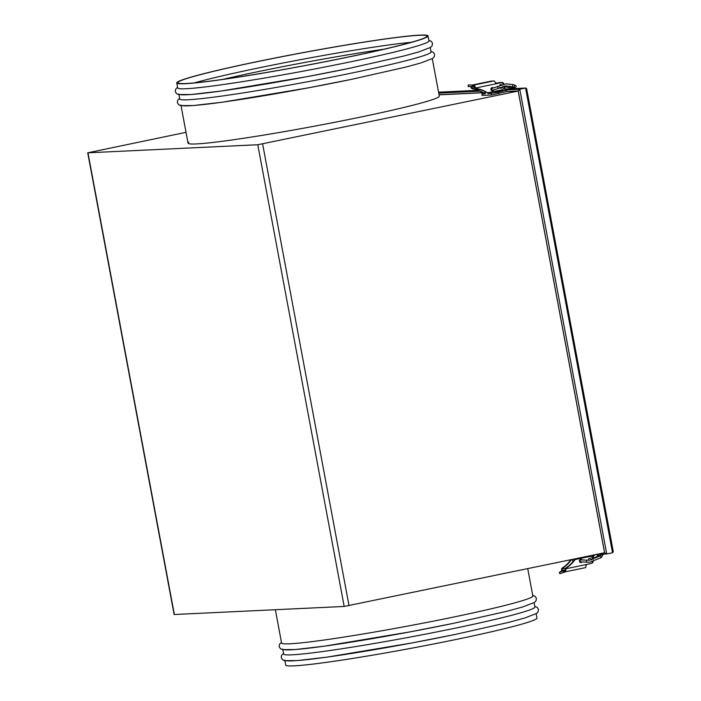 <?xml version="1.0" encoding="UTF-8"?>
<svg xmlns="http://www.w3.org/2000/svg" width="701" height="701" viewBox="0 0 701 701"><rect width="100%" height="100%" fill="white"/><g stroke="black" fill="none" stroke-linecap="round" stroke-linejoin="round"><path stroke-width="1.05" d="M284.895 660.719L285.719 665.091A127.81 6.572 -10.6 0 0 456.263 639.435A127.81 6.572 -10.6 0 0 536.975 618.063L536.16 613.699M282.836 649.678L283.651 654.051A127.81 6.572 -10.6 0 0 454.195 628.394A127.81 6.572 -10.6 0 0 534.907 607.022L534.092 602.658M275.353 609.73L281.583 643.01A127.81 6.572 -10.6 0 0 452.136 617.353A127.81 6.572 -10.6 0 0 532.848 595.981L527.73 568.669M282.713 649.03A127.81 6.572 -10.6 0 0 453.258 623.373M284.781 660.07A127.81 6.572 -10.6 0 0 455.326 634.414M257.477 61.565A127.81 6.572 -10.6 0 0 176.766 82.937A127.81 6.572 -10.6 0 0 347.319 57.28A127.81 6.572 -10.6 0 0 428.031 35.909A127.81 6.572 -10.6 0 0 257.477 61.565M176.766 82.937L177.712 87.949A127.81 6.572 -10.6 0 0 348.257 62.301A127.81 6.572 -10.6 0 0 428.968 40.93L428.031 35.909M178.834 93.978A127.81 6.572 -10.6 0 0 349.387 68.321M178.957 94.626L179.771 98.99A127.81 6.572 -10.6 0 0 350.325 73.342A127.81 6.572 -10.6 0 0 431.036 51.97L430.221 47.598M180.902 105.019A127.81 6.572 -10.6 0 0 351.446 79.362M181.024 105.667L188.043 143.153A127.81 6.572 -10.6 0 0 358.588 117.505A127.81 6.572 -10.6 0 0 439.299 96.133A127.81 6.572 169.4 0 1 358.588 117.505A127.81 6.572 169.4 0 1 188.043 143.153A127.81 6.572 169.4 0 1 188.893 142.154M383.946 49.219A126.785 6.519 -10.6 0 0 259.668 71.318A126.785 6.519 -10.6 0 0 222.681 79.397M411.548 42.253A126.785 6.519 -10.6 0 0 259.019 67.839A126.785 6.519 -10.6 0 0 194.422 82.884M346.96 57.298A126.785 6.519 -10.6 0 0 427.023 36.102A126.785 6.519 -10.6 0 0 257.837 61.548A126.785 6.519 -10.6 0 0 177.774 82.744A126.785 6.519 -10.6 0 0 346.96 57.298M186.01 132.331L87.721 152.818L174.128 614.523L344.182 606.453L257.775 144.739L518.188 91.051L506.683 91.603L506.402 90.096L505.027 90.157L504.317 86.363M482.805 92.742L439.054 94.828M87.721 152.818L257.775 144.739M344.182 606.453L604.586 552.756L518.188 91.051M525.575 88.046L504.816 89.036L525.768 88.019L526.653 88.72L613.279 551.608L612.543 552.765L525.575 88.046L519.756 89.246L518.197 90.946L506.665 91.498M612.543 552.765L606.724 553.965L604.648 552.861L518.197 90.946M596.271 554.482L606.724 553.965L519.756 89.246L504.992 89.956M588.209 560.239A1.788 1.674 -92.7 0 1 591.539 559.924M588.463 556.095L578.159 558.233M592.599 558.092L592.091 555.35M572.875 561.816L572.428 559.416M575.153 559.451L575.039 558.872M593.134 561.676A2.042 1.91 87.3 0 1 591.626 563.297L591.337 563.359M578.43 558.767L578.334 558.215M580.594 559.345A1.639 1.533 -92.7 0 1 581.558 559.906M582.145 561.957A1.639 1.533 -92.7 0 1 579.438 561.247A1.639 1.533 -92.7 0 1 582.128 559.915M572.437 559.494L572.069 559.573A2.042 1.91 87.3 0 0 570.929 560.318A31.694 29.67 -92.7 0 1 562.947 567.915A2.042 1.91 87.3 0 0 562.158 568.923L562.228 570.044A1.533 0.535 -101.7 0 0 562.693 570.456L562.693 570.465A3.067 2.874 -92.7 0 1 562.85 570.421L564.945 570.325M562.693 570.456L565.137 569.957M564.901 570.342L565.453 571.674A3.067 1.069 -101.7 0 0 565.777 569.878L565.146 569.904L565.392 568.765A2.042 1.91 -92.7 0 1 566.18 567.757A31.694 29.67 87.3 0 0 574.163 560.16A2.042 1.91 -92.7 0 1 575.302 559.416L588.665 556.647A3.575 3.347 -92.7 0 1 589.155 556.585L589.69 556.559A3.575 3.347 87.3 0 0 589.199 556.62L588.665 556.647M562.228 570.044L561.606 570.071A3.067 1.069 -101.7 0 0 561.887 570.798M561.606 570.071L561.624 568.94A2.042 1.91 -92.7 0 1 562.412 567.941L562.947 567.915M570.929 560.318L570.386 560.344A31.694 29.67 -92.7 0 1 562.412 567.941M570.386 560.344A2.042 1.91 -92.7 0 1 571.359 559.635M578.921 558.154L578.343 558.268M592.862 561.738A3.575 3.347 87.3 0 1 590.522 563.648L586.763 564.428L585.948 565.628A3.067 1.069 78.3 0 1 585.37 567.679A3.067 1.069 78.3 0 1 585.309 567.687L564.997 571.885M564.848 570.36A1.533 0.535 -101.7 0 0 564.875 570.351A1.533 0.535 -101.7 0 0 565.146 569.904M566.18 567.757L566.723 567.731A2.042 1.91 87.3 0 0 565.935 568.739L565.777 569.878M564.191 572.06L565.453 571.674L564.191 572.06L563.946 570.745L565.208 570.342M575.302 559.416L575.836 559.389A2.042 1.91 87.3 0 0 574.697 560.134L574.163 560.16M566.723 567.731A31.694 29.67 87.3 0 0 574.697 560.134M593.16 559.556A3.575 3.347 87.3 0 0 589.69 556.559M575.836 559.389L589.199 556.62M581.637 561.948A1.639 1.533 -92.7 0 1 580.752 562.561M565.181 571.858A1.533 1.437 87.3 0 0 564.98 571.928L559.915 573.725L559.328 572.323L563.946 570.745M564.436 570.526L562.333 570.483L559.328 572.323M501.504 84.619A1.788 1.674 87.3 0 0 500.05 85.093M501.005 84.602A1.788 1.674 87.3 0 0 499.69 85.233M485.18 93.215L484.128 93.496L485.206 93.382M493.241 93.075L496.65 92.409L493.241 93.075M503.888 84.085A2.042 1.91 87.3 0 0 501.653 82.516L495.607 83.288M495.633 83.331L501.653 82.516M497.815 90.692L497.99 91.621L505.027 90.157M487.8 92.716L487.984 93.662L491.261 92.988L491.094 92.085M487.984 93.662L498.166 92.252L506.402 90.096M494.897 91.296L494.985 91.761L497.99 91.621M494.915 91.367L492.637 91.77M485.153 93.093L481.867 93.916L485.285 93.794L484.873 91.586M481.867 93.916L482.148 95.424L491.419 95.021L506.683 91.603M498.648 82.665A2.042 1.91 -92.7 0 1 498.928 82.63L501.925 82.481M499.638 87.467A1.788 1.674 87.3 0 0 501.18 88.168M499.839 87.38A1.788 1.674 87.3 0 0 502.897 86.372M492.084 87.607A1.639 1.533 -92.7 0 1 493.013 88.124M493.741 90.052A1.639 1.533 -92.7 0 1 490.928 89.518A1.639 1.533 -92.7 0 1 493.46 88.002M486.398 92.462L486.932 92.436A2.042 1.91 87.3 0 0 487.984 92.707L487.44 92.734A2.042 1.91 -92.7 0 1 486.398 92.462A31.694 29.67 87.3 0 0 476.277 88.615A2.042 1.91 -92.7 0 1 475.19 87.993L474.533 86.994L475.164 86.959A3.067 1.069 -101.7 0 0 474.183 85.224L474.437 86.556L473.105 86.582L472.86 85.268L493.977 80.895L472.395 85.014L491.76 81.001A3.067 1.069 78.3 0 1 491.822 80.992M493.977 80.895A3.067 1.069 78.3 0 1 495.37 82.849L496.413 83.673M475.164 86.959L475.725 87.967A2.042 1.91 87.3 0 0 476.82 88.589L476.277 88.615M472.86 85.268L474.183 85.224M486.932 92.436A31.694 29.67 87.3 0 0 476.82 88.589M487.984 92.707A2.042 1.91 87.3 0 0 488.264 92.672L501.627 89.903A3.575 3.347 87.3 0 0 504.308 86.092M500.312 82.884L499.769 82.911A3.575 3.347 -92.7 0 1 500.26 82.849L500.794 82.823A3.575 3.347 87.3 0 0 500.312 82.884L475.725 87.967M503.555 84.138A3.575 3.347 87.3 0 0 500.794 82.823M493.136 90.184A1.639 1.533 -92.7 0 1 492.233 90.823M499.769 82.911L496.168 83.656M470.984 86.679A3.067 1.069 -101.7 0 0 470.993 87.161L471.624 87.134L471.957 88.151A2.042 1.91 87.3 0 0 473.044 88.764A31.694 29.67 -92.7 0 1 483.164 92.62A2.042 1.91 87.3 0 0 484.487 92.856L485.083 92.734M471.869 86.687A1.533 0.535 -101.7 0 0 471.624 87.134M473.044 88.764L472.509 88.79A2.042 1.91 -92.7 0 1 471.414 88.177L470.993 87.161M484.207 92.891L483.672 92.918A2.042 1.91 -92.7 0 1 482.621 92.646L439.036 94.723M472.509 88.79A31.694 29.67 -92.7 0 1 482.621 92.646L483.164 92.62M496.001 83.086A3.575 3.347 -92.7 0 1 496.483 83.025L497.009 82.998A3.575 3.347 87.3 0 0 496.536 83.06L495.528 83.182M495.581 83.261L496.536 83.06M473.105 86.582L468.172 86.512L468.215 84.979L473.631 85.066A1.533 1.437 87.3 0 0 473.955 85.04L473.499 85.058M474.437 86.556L473.937 86.591M468.172 86.512L471.387 86.705M603.955 552.887L604.648 552.861M174.374 614.549L87.967 152.836M349.028 605.664L262.621 143.95M438.738 93.11L479.878 91.148M477.951 90.315L438.563 92.19L477.916 90.298M565.716 568.178L562.158 568.923M571.578 559.591L572.069 559.573M586.763 564.428L565.935 568.739M563.227 571.078L563.823 572.48M600.082 556.024L601.327 557.584M586.395 562.211L586.544 560.169L581.05 559.915A1.025 0.955 87.3 0 0 580.183 561.212A1.025 0.955 87.3 0 0 581.155 561.957L589.69 562.228L601.405 557.558L603.491 553.904M594.176 557.926L592.941 556.331M598.47 555.578A1.025 0.955 -92.7 0 1 597.252 554.438M586.518 560.169L589.532 560.187L600.126 555.963L601.695 554.403L601.808 555.069M601.449 554.736A1.025 0.955 -92.7 0 1 601.397 554.237M482.13 93.943L482.411 95.45M491.129 93.513L491.419 95.021M498.166 92.252L498.446 93.75M471.957 88.151L474.857 87.546M472.36 85.014L472.316 86.547M510.056 86.065A1.025 0.955 87.3 0 0 510.775 87.879M505.728 85.916L505.176 86.898L504.387 86.705M491.278 90.28L492.864 90.21A1.025 0.955 -92.7 0 1 491.865 89.29A1.025 0.955 -92.7 0 1 492.768 88.168L506.104 83.84L512.808 84.576M498.183 88.168L497.272 86.346M512.265 86.53L512.86 84.584C515.375 85.093 516.453 85.837 516.085 86.81L514.858 87.686A1.025 0.955 87.3 0 0 514.92 87.678M513.938 87.073A1.025 0.955 87.3 0 0 514.858 87.686L510.714 87.879L505.149 86.898M534.793 606.374L537.334 607.478L538.491 609.493L538.017 611.947L536.502 613.471L524.83 617.984L509.259 622.243L455.387 634.414L411.89 642.966L326.815 657.161L297.022 660.622L284.501 660.631L282.529 659.764L281.206 657.643L281.644 655.19L283.528 653.402M532.725 595.333L535.266 596.437L536.423 598.452L535.958 600.906L534.434 602.431L522.771 606.943L507.191 611.202L453.319 623.364L409.822 631.925L324.747 646.112L294.963 649.582L282.433 649.59L280.461 648.723L279.138 646.602L279.576 644.149L281.46 642.361M177.59 87.301L175.697 89.097L175.259 91.551L176.591 93.662L178.553 94.539L191.084 94.53L220.868 91.06L305.943 76.873L349.44 68.312L403.312 56.15L418.891 51.892L430.563 47.379L432.079 45.854L432.552 43.401L431.387 41.385L428.846 40.281M179.649 98.342L177.765 100.138L177.327 102.591L178.659 104.703L180.621 105.579L193.152 105.571L222.936 102.101L308.011 87.914L351.508 79.353L405.38 67.191L420.959 62.932L432.631 58.42L434.147 56.895L434.62 54.441L433.455 52.426L430.913 51.322M432.28 58.639L439.299 96.133M564.761 571.937L585.37 567.679M592.967 558.811L598.251 555.613L600.678 555.499M581.155 561.957L579.797 562.018M592.354 556.752L595.386 554.666M581.05 559.915L579.701 559.976M514.762 85.636L514.096 86.337L514.403 87.274L506.218 85.881L492.864 90.21M491.182 88.238L492.768 88.168"/></g></svg>
